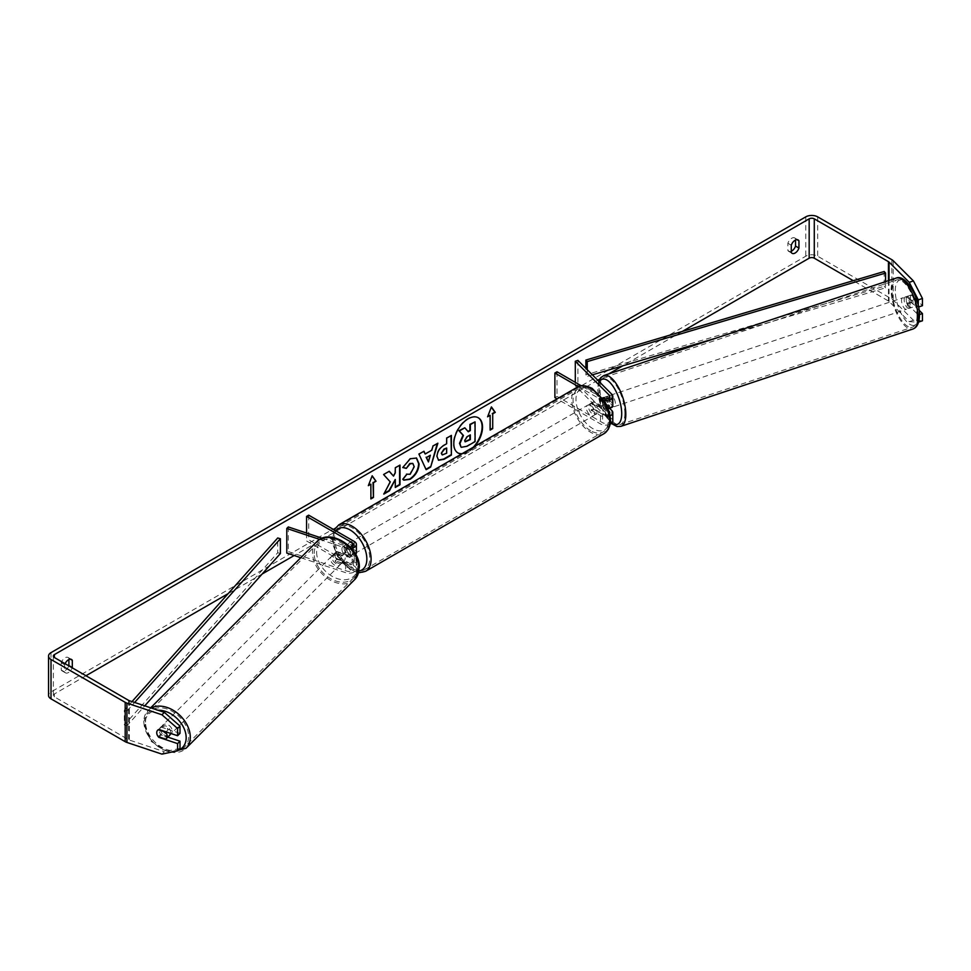 <?xml version="1.0" encoding="UTF-8"?>
<svg xmlns="http://www.w3.org/2000/svg" width="971" height="971" viewBox="0 0 971 971"><rect width="100%" height="100%" fill="white"/><g stroke="black" fill="none" stroke-linecap="round" stroke-linejoin="round"><path stroke-width="0.73" stroke-dasharray="4.86 3.64" d="M603.307 397.612L605.916 396.751L611.839 402.662A7.234 4.175 180 0 1 612.81 404.749M609.545 408.245L605.916 404.616A6.02 2.464 71.6 0 1 604.715 399.482A6.02 2.464 71.6 0 1 605.819 396.775A6.02 2.464 71.6 0 1 605.916 396.751M609.181 411.352L603.307 405.49A6.02 2.464 71.6 0 1 602.105 400.343A6.02 2.464 71.6 0 1 602.627 398.11A4.212 2.44 180 0 1 602.59 398.11L581.289 385.803M608.271 408.621A7.234 4.175 180 0 1 600.466 407.699L591.946 402.783A6.02 3.483 -120 0 0 591.485 402.977A6.02 3.483 -120 0 0 591.946 410.648L600.466 415.576A7.234 4.175 0 0 0 610.164 415.843M577.903 360.375L577.903 384.965L611.839 418.889A7.234 4.175 180 0 1 612.81 420.977M610.14 424.218A7.234 4.175 180 0 1 600.466 423.926L557.051 398.863M575.305 382.356L575.305 385.839L609.23 419.763A4.212 2.44 180 0 1 609.788 420.977A4.212 2.44 180 0 1 607.191 423.235A4.212 2.44 180 0 1 602.59 422.701L557.026 396.386L554.89 397.625M604.423 398.729L609.23 403.535A4.212 2.44 180 0 1 609.788 404.749A4.212 2.44 180 0 1 607.191 406.995A4.212 2.44 180 0 1 602.59 406.473L594.07 401.557A6.02 3.483 -120 0 0 593.621 401.751A6.02 3.483 -120 0 0 594.07 409.422L602.59 414.338A4.212 2.44 0 0 0 606.693 414.969A4.212 2.44 0 0 0 609.667 413.221M604.241 400.489A7.234 4.175 180 0 1 600.466 399.336L578.425 386.616M557.026 371.796L557.026 396.386M575.305 385.839L577.903 384.965M594.07 409.422L591.946 410.648M594.07 401.557L591.946 402.783M603.307 405.49L605.916 404.616M336.816 559.345A6.02 4.26 45 0 1 334.728 554.72A6.02 4.26 45 0 1 335.687 552.196A6.02 4.26 45 0 1 336.816 551.479L347.06 554.89A4.212 2.44 0 0 0 353.383 552.79A4.212 2.44 0 0 0 352.145 551.067L343.637 546.151A6.02 3.483 -120 0 0 343.176 546.345A6.02 3.483 -120 0 0 343.637 554.016L352.145 558.932A4.212 2.44 180 0 1 353.383 560.655A4.212 2.44 180 0 1 347.06 562.767L336.816 559.345L335.311 560.85A6.02 4.26 45 0 1 333.223 556.225A6.02 4.26 45 0 1 334.182 553.701A6.02 4.26 45 0 1 335.311 552.985L345.555 556.395A7.234 4.175 0 0 0 355.726 554.538M300.792 557.706L345.555 572.635A7.234 4.175 0 0 0 356.393 569.018A7.234 4.175 0 0 0 354.281 566.069L308.705 539.755L306.581 540.981L352.145 567.295A4.212 2.44 0 0 1 353.383 569.018A4.212 2.44 0 0 1 347.06 571.13L288.302 551.54L286.785 553.045M356.393 552.79A7.234 4.175 0 0 0 354.281 549.841L345.761 544.913A6.02 3.483 -120 0 0 345.3 545.107A6.02 3.483 -120 0 0 345.761 552.79L354.281 557.706A7.234 4.175 180 0 1 356.393 560.655A7.234 4.175 180 0 1 345.555 564.272L335.311 560.85M319.726 539.427L345.555 548.045A7.234 4.175 0 0 0 351.393 548.397M322.178 538.237L347.06 546.527A4.212 2.44 0 0 0 349.924 546.819M306.581 533.043L306.581 540.981M308.705 515.164L308.705 539.755M288.302 526.95L288.302 551.54M343.637 554.016L345.761 552.79M343.637 546.151L345.761 544.913M336.816 551.479L335.311 552.985M169.828 735.096A6.02 4.26 45 0 1 163.978 734.998A6.02 4.26 45 0 1 160.349 729.1A6.02 4.26 45 0 1 161.307 726.575A6.02 4.26 45 0 1 167.146 726.672A6.02 4.26 45 0 1 170.775 732.571A6.02 4.26 45 0 1 170.69 733.433M158.224 736.649L160.931 733.942A6.02 4.26 45 0 0 168.384 736.419L165.677 739.137M345.166 558.191A6.02 4.26 45 0 1 344.207 560.716A6.02 4.26 45 0 1 343.673 561.141L341.865 562.949A6.02 4.26 45 0 1 334.412 560.461L336.221 558.653A6.02 4.26 45 0 1 334.728 554.72A6.02 4.26 45 0 1 335.687 552.196A6.02 4.26 45 0 1 336.221 551.771L334.412 553.579A6.02 4.26 45 0 1 341.865 556.067L343.673 554.259A6.02 4.26 45 0 1 345.166 558.191M342.447 560.91A6.02 4.26 45 0 1 341.489 563.423A6.02 4.26 45 0 1 335.65 563.326A6.02 4.26 45 0 1 332.021 557.427A6.02 4.26 45 0 1 332.968 554.902A6.02 4.26 45 0 1 338.818 555.011A6.02 4.26 45 0 1 342.447 560.91M336.221 558.653L343.673 561.141M343.673 554.259L336.221 551.771M166.041 731.879L168.384 729.537A6.02 4.26 45 0 0 160.931 727.061L158.224 729.767M160.931 727.061L168.384 729.537M168.384 736.419L160.931 733.942M341.865 562.949L334.412 560.461M334.412 553.579L341.865 556.067M340.942 562.415A6.02 4.26 45 0 1 339.984 564.928A6.02 4.26 45 0 1 334.145 564.831A6.02 4.26 45 0 1 330.516 558.932A6.02 4.26 45 0 1 331.463 556.419A6.02 4.26 45 0 1 337.313 556.517A6.02 4.26 45 0 1 340.942 562.415M172.28 731.066A6.02 4.26 45 0 1 171.333 733.591A6.02 4.26 45 0 1 165.495 733.493A6.02 4.26 45 0 1 161.854 727.595A6.02 4.26 45 0 1 162.812 725.07A6.02 4.26 45 0 1 168.651 725.167A6.02 4.26 45 0 1 172.28 731.066M145.529 722.145A24.882 17.587 45 0 1 149.473 711.743A24.882 17.587 45 0 1 173.591 712.144A24.882 17.587 45 0 1 188.617 736.516A24.882 17.587 45 0 1 184.66 746.917A24.882 17.587 45 0 1 160.543 746.517A24.882 17.587 45 0 1 145.529 722.145M314.179 553.494A24.882 17.587 45 0 1 318.136 543.08A24.882 17.587 45 0 1 342.253 543.493A24.882 17.587 45 0 1 357.267 567.853A24.882 17.587 45 0 1 353.323 578.267A24.882 17.587 45 0 1 329.205 577.854A24.882 17.587 45 0 1 314.179 553.494M461.662 453.93A20.318 11.725 120 0 0 468.18 451.976A20.318 11.725 120 0 0 474.685 446.417M462.16 453.651A20.318 11.725 120 0 0 467.743 451.733A20.318 11.725 120 0 0 473.338 447.194M478.12 417.676A20.318 11.725 120 0 0 477.902 417.554A20.318 11.725 120 0 0 467.743 418.55A20.318 11.725 120 0 0 454.477 436.452A20.318 11.725 120 0 0 457.596 452.741A20.318 11.725 120 0 0 457.802 452.862M65.081 663.691A6.02 3.483 120 0 0 64.644 664.747L64.644 671.981L61.246 670.014A6.02 3.483 120 0 0 62.059 670.876A6.02 3.483 120 0 0 65.081 670.573A6.02 3.483 120 0 0 68.82 665.851M64.644 671.981A6.02 3.483 120 0 0 65.47 672.842A6.02 3.483 120 0 0 68.48 672.539A6.02 3.483 120 0 0 72.218 667.817M791.28 252.46L787.869 250.494L787.869 243.26A6.02 3.483 -60 0 1 794.715 237.968A6.02 3.483 -60 0 1 795.54 238.83L795.54 240.019M791.28 251.283A6.02 3.483 -60 0 1 788.695 251.355A6.02 3.483 -60 0 1 787.869 250.494M918.275 305.501L918.275 307.091L907.436 296.24L911.611 294.856L922.45 305.695M919.1 310.222L911.611 302.721A6.02 2.464 71.6 0 1 910.397 297.587A6.02 2.464 71.6 0 1 911.514 294.881A6.02 2.464 71.6 0 1 911.611 294.856M907.436 296.24A6.02 2.464 -108.4 0 0 907.339 296.276A6.02 2.464 -108.4 0 0 906.234 298.971A6.02 2.464 -108.4 0 0 907.436 304.117L918.275 314.956L919.44 314.568M682.31 331.439L622.739 365.824M608.781 373.884L599.653 379.151M597.772 380.244L294.189 555.509M262.158 574.007L228.149 593.645M85.946 675.743L54.425 693.937A3.617 2.088 0 0 0 53.369 695.406A3.617 2.088 0 0 0 54.425 696.887L128.609 739.708A3.617 2.088 0 0 0 129.349 740.048L164.354 751.712L161.951 754.127M922.45 320.782L913.42 320.272L893.199 300.051A8.436 4.867 0 0 0 891.864 299.044L817.691 256.223A8.436 4.867 0 0 0 805.76 256.223L51.014 691.971A8.436 4.867 0 0 0 48.55 695.406M68.905 659.54L68.905 658.35A6.02 3.483 120 0 0 68.091 657.488A6.02 3.483 120 0 0 61.246 662.78L61.246 670.014M180.011 733.323L161.235 727.061A6.02 4.26 -135 0 0 160.094 727.777A6.02 4.26 -135 0 0 161.235 734.926L167.801 737.123M180.011 748.41L164.354 751.712M918.275 314.956L918.663 322.044M913.42 320.272L909.244 321.656L889.035 301.447A3.617 2.088 0 0 0 888.453 301.01L853.254 280.692M909.244 321.656L918.275 322.178M907.436 304.117L911.611 302.721M791.28 245.226L787.869 243.26M796.973 239.655L795.54 238.83M161.235 734.926L159.183 736.977M161.235 727.061L158.819 729.476M64.644 664.747L61.246 662.78M70.337 659.175L68.905 658.35M461.359 447.291L467.002 446.272M474.649 421.645L474.649 441.356L466.578 446.017M464.405 427.556L467.986 431.464M368.579 485.015L372.172 475.778M370.461 483.934L370.886 498.439M489.724 415.078L489.724 429.837M491.338 407.152L487.843 416.171M424.776 453.773L431.804 450.204M431.367 449.961L432.993 446.017M432.568 445.774L437.872 443.201M425.711 469.418L418.938 454.137M418.501 453.894L423.963 451.236M428.017 461.674L429.922 455.011M442.108 454.768L446.672 453.214M446.247 452.972L446.247 447.765M438.37 460.133L436.586 456.212C436.914 451.297 439.353 447.522 443.917 444.852L446.672 443.747M446.247 443.504L446.672 438.127M446.247 437.872L451.394 435.396M389.128 471.348L383.169 474.297L389.844 481.665L383.812 494.093M399.579 465.315L394.857 467.549L394.857 472.634L393.121 475.851M394.857 479.237L395.282 486.981M383.387 493.838L384.188 493.377M402.807 467.403L409.871 458.494L416.328 457.936M403.633 480.014L402.868 479.383M402.443 479.128L406.424 474.151M412.675 463.398L413.78 466.517L409.726 474.054L406.388 474.2M469.915 435.117L466.796 436.428L464.259 440.227L465.012 441.659M904.147 299.675A6.02 2.464 71.6 0 1 905.251 296.968A6.02 2.464 71.6 0 1 908.443 299.529A6.02 2.464 71.6 0 1 910.167 305.695A6.02 2.464 71.6 0 1 909.062 308.402A6.02 2.464 71.6 0 1 905.858 305.829A6.02 2.464 71.6 0 1 904.147 299.675M915.568 299.299A6.02 2.464 71.6 0 1 916.43 303.607A6.02 2.464 71.6 0 1 915.568 306.193L911.259 301.884A6.02 2.464 71.6 0 1 910.397 297.587A6.02 2.464 71.6 0 1 911.259 295.002L915.568 299.299L910.871 300.864A6.02 2.464 71.6 0 0 906.817 296.446A6.02 2.464 71.6 0 0 906.574 296.568L911.259 295.002M603.343 397.637L606.098 396.726A6.02 2.464 71.6 0 1 606.341 396.605A6.02 2.464 71.6 0 1 610.395 401.023L607.276 402.067A6.02 2.464 71.6 0 1 608.125 406.376A6.02 2.464 71.6 0 1 607.276 408.949L610.067 408.014M611.718 407.504A6.02 2.464 71.6 0 1 608.526 404.943A6.02 2.464 71.6 0 1 606.802 398.778A6.02 2.464 71.6 0 1 607.907 396.083A6.02 2.464 71.6 0 1 610.941 398.365A6.02 2.464 71.6 0 1 612.81 404.203M609.946 408.075A6.02 2.464 71.6 0 1 606.098 403.608L602.967 404.652A6.02 2.464 71.6 0 1 602.105 400.343A6.02 2.464 71.6 0 1 602.627 398.11M607.276 402.067L603.804 398.596M602.967 404.652L607.276 408.949M911.259 301.884L906.574 303.45A6.02 2.464 71.6 0 0 910.628 307.88A6.02 2.464 71.6 0 0 910.871 307.758L915.568 306.193M906.574 296.568L910.871 300.864M910.871 307.758L906.574 303.45M610.395 407.905L606.098 403.608M606.098 396.726L610.395 401.023M609.412 397.916A6.02 2.464 71.6 0 1 610.516 395.209A6.02 2.464 71.6 0 1 613.708 397.77A6.02 2.464 71.6 0 1 615.432 403.936A6.02 2.464 71.6 0 1 614.327 406.643A6.02 2.464 71.6 0 1 611.135 404.082A6.02 2.464 71.6 0 1 609.412 397.916M901.537 300.537A6.02 2.464 71.6 0 1 902.642 297.842A6.02 2.464 71.6 0 1 905.834 300.403A6.02 2.464 71.6 0 1 907.557 306.557A6.02 2.464 71.6 0 1 906.453 309.264A6.02 2.464 71.6 0 1 903.261 306.702A6.02 2.464 71.6 0 1 901.537 300.537M916.988 315.988A24.882 10.159 71.6 0 1 912.412 327.154A24.882 10.159 71.6 0 1 899.219 316.57A24.882 10.159 71.6 0 1 892.106 291.118A24.882 10.159 71.6 0 1 896.682 279.951A24.882 10.159 71.6 0 1 909.876 290.535A24.882 10.159 71.6 0 1 916.988 315.988M624.863 413.367A24.882 10.159 71.6 0 1 620.287 424.521A24.882 10.159 71.6 0 1 607.093 413.949A24.882 10.159 71.6 0 1 599.981 388.485A24.882 10.159 71.6 0 1 604.557 377.318A24.882 10.159 71.6 0 1 617.75 387.902A24.882 10.159 71.6 0 1 624.863 413.367M592.796 404.264A6.02 3.483 60 0 1 596.728 409.568A6.02 3.483 60 0 1 595.806 414.399A6.02 3.483 60 0 1 592.796 414.095A6.02 3.483 60 0 1 588.863 408.791A6.02 3.483 60 0 1 589.785 403.96A6.02 3.483 60 0 1 592.796 404.264M595.806 414.399L597.092 413.658A6.02 3.483 60 0 1 597.092 413.658A6.02 3.483 60 0 1 594.07 413.355A6.02 3.483 60 0 1 591.036 410.126L593.584 408.645A6.02 3.483 60 0 1 593.584 401.763L599.677 405.271A6.02 3.483 60 0 1 599.677 412.165L593.584 408.645M591.036 410.126L597.116 413.634L599.677 412.165M599.677 405.271L597.116 406.752A6.02 3.483 60 0 0 594.07 403.523A6.02 3.483 60 0 0 591.06 403.22A6.02 3.483 60 0 0 591.036 403.244L593.584 401.763M349.232 549.865A6.02 3.483 60 0 1 349.232 556.759L351.781 555.278A6.02 3.483 60 0 1 351.757 555.303A6.02 3.483 60 0 1 348.747 554.999A6.02 3.483 60 0 1 345.7 551.771L343.139 553.239A6.02 3.483 60 0 1 343.139 546.357L349.232 549.865L351.781 548.397A6.02 3.483 60 0 0 348.747 545.168A6.02 3.483 60 0 0 345.737 544.865L347.011 544.124A6.02 3.483 60 0 1 350.021 544.428A6.02 3.483 60 0 1 353.954 549.732A6.02 3.483 60 0 1 353.031 554.562A6.02 3.483 60 0 1 350.021 554.259A6.02 3.483 60 0 1 346.089 548.955A6.02 3.483 60 0 1 347.011 544.124M349.232 556.759L343.139 553.239M345.737 544.865A6.02 3.483 60 0 0 345.7 544.877L343.139 546.357M591.036 403.244L597.116 406.752M351.781 555.278L345.7 551.771M345.7 544.877L351.781 548.397M352.145 543.19A6.02 3.483 60 0 1 356.09 548.506A6.02 3.483 60 0 1 355.168 553.324A6.02 3.483 60 0 1 352.145 553.033A6.02 3.483 60 0 1 348.213 547.729A6.02 3.483 60 0 1 349.135 542.898A6.02 3.483 60 0 1 352.145 543.19M590.671 405.49A6.02 3.483 60 0 1 594.604 410.794A6.02 3.483 60 0 1 593.682 415.624A6.02 3.483 60 0 1 590.671 415.321A6.02 3.483 60 0 1 586.739 410.017A6.02 3.483 60 0 1 587.661 405.186A6.02 3.483 60 0 1 590.671 405.49M590.671 430.723A24.882 14.359 60 0 1 574.419 408.791A24.882 14.359 60 0 1 578.231 388.861A24.882 14.359 60 0 1 590.671 390.099A24.882 14.359 60 0 1 606.924 412.02A24.882 14.359 60 0 1 603.112 431.949A24.882 14.359 60 0 1 590.671 430.723M352.145 568.423A24.882 14.359 60 0 1 335.893 546.503A24.882 14.359 60 0 1 339.716 526.573A24.882 14.359 60 0 1 352.145 527.799A24.882 14.359 60 0 1 368.397 549.72A24.882 14.359 60 0 1 364.586 569.661A24.882 14.359 60 0 1 352.145 568.423M884.193 271.504L884.193 286.263L585.877 374.818L585.877 368.349M587.249 369.72L587.249 376.36L585.877 374.818M885.576 281.626L885.576 287.804L716.064 338.126M592.371 374.842L587.249 376.36M884.193 286.263L885.576 287.804M132.02 701.584L124.349 710.202L124.349 724.961L277.718 552.73L277.718 537.97M280.401 553.519L277.718 552.73M124.349 710.202L127.019 711.003L127.019 725.75L144.764 705.832M127.019 711.003L134.629 702.458M124.349 724.961L127.019 725.75M611.839 410.539L611.839 418.889M600.466 415.576L600.466 423.926M602.59 414.338L602.59 422.701M609.23 411.534L609.23 419.763M602.59 398.11L602.59 406.473M600.466 399.336L600.466 407.699M611.839 394.299L611.839 402.662M609.23 397.612L609.23 403.535M345.555 564.272L345.555 572.635M354.281 557.706L354.281 566.069M347.06 562.767L347.06 571.13M352.145 558.932L352.145 567.295M352.145 546.151L352.145 551.067M354.281 541.478L354.281 549.841M345.555 548.045L345.555 556.395M347.06 546.527L347.06 554.89M151.294 708.017A26.8 18.959 -135 0 0 148.114 710.371A26.8 18.959 -135 0 0 143.854 721.587A26.8 18.959 -135 0 0 160.033 747.84A26.8 18.959 -135 0 0 186.019 748.289M177.924 750.498A23.79 16.823 45 0 1 156.343 745.133A23.79 16.823 45 0 1 144.958 723.965A23.79 16.823 45 0 1 157.994 710.238M354.682 579.626A26.8 18.959 45 0 1 328.696 579.189A26.8 18.959 45 0 1 312.516 552.936A26.8 18.959 45 0 1 316.777 541.721M316.631 552.305A23.79 16.823 -135 0 0 337.228 578.595A23.79 16.823 -135 0 0 357.838 566.032A23.79 16.823 -135 0 0 337.228 539.742A23.79 16.823 -135 0 0 316.631 552.305M54.425 696.887L54.425 693.937M51.014 652.621L51.014 691.971M805.76 216.873L805.76 256.223M129.349 700.698L129.349 740.048M128.609 700.37L128.609 739.708M888.453 280.655L888.453 301.01M889.035 280.473L889.035 301.447M893.199 260.714L893.199 300.051M891.864 259.706L891.864 299.044M817.691 216.873L817.691 256.223M896.075 278.119A26.8 10.948 -108.4 0 0 891.147 290.147A26.8 10.948 -108.4 0 0 898.806 317.578A26.8 10.948 -108.4 0 0 913.019 328.975M895.262 290.79A23.79 9.71 71.6 0 1 907.157 283.253A23.79 9.71 71.6 0 1 919.052 314.58A23.79 9.71 71.6 0 1 907.157 322.105A23.79 9.71 71.6 0 1 895.262 290.79M620.894 426.354A26.8 10.948 71.6 0 1 606.681 414.957A26.8 10.948 71.6 0 1 599.022 387.526A26.8 10.948 71.6 0 1 603.95 375.498M599.447 381.906A23.79 9.71 -108.4 0 0 597.918 389.893A23.79 9.71 -108.4 0 0 611.9 423.004M577.272 387.198A26.8 15.475 -120 0 0 573.157 408.67A26.8 15.475 -120 0 0 590.671 432.289A26.8 15.475 -120 0 0 604.071 433.624M592.796 389.747A23.79 13.74 60 0 1 609.618 418.889A23.79 13.74 60 0 1 592.796 428.599A23.79 13.74 60 0 1 575.973 399.469A23.79 13.74 60 0 1 592.796 389.747M365.557 571.324A26.8 15.475 60 0 1 352.145 570.001A26.8 15.475 60 0 1 334.643 546.382A26.8 15.475 60 0 1 338.745 524.898M335.772 530.785A23.79 13.74 -120 0 0 335.298 550.241A23.79 13.74 -120 0 0 350.021 568.775A23.79 13.74 -120 0 0 359.052 570.948M603.209 397.649L605.819 396.775M609.788 412.614L609.788 420.977M609.788 396.386L609.788 404.749M593.621 401.751L591.485 402.977M356.393 560.655L356.393 569.018M353.383 560.655L353.383 569.018M353.383 544.428L353.383 552.79M343.176 546.345L345.3 545.107M332.968 554.902L334.182 553.701M169.549 752.513L151.33 741.516L143.453 722.46L148.114 710.371L150.687 707.81M344.207 560.716L341.489 563.423M161.307 726.575L160.094 727.777M339.984 564.928L171.333 733.591M318.136 543.08L149.473 711.743M353.323 578.267L184.66 746.917M331.463 556.419L162.812 725.07M65.47 672.842L62.059 670.876M792.105 253.322L788.695 251.355M907.339 296.276L911.514 294.881M53.369 656.068L53.369 695.406M798.126 239.946L794.715 237.968M71.49 659.455L68.091 657.488M598.706 381.178L597.517 389.031L601.571 408.281L611.366 423.477M905.251 296.968L906.817 296.446M606.341 396.605L607.907 396.083M909.062 308.402L910.628 307.88M610.516 395.209L902.642 297.842M620.287 424.521L912.412 327.154M604.557 377.318L896.682 279.951M614.327 406.643L906.453 309.264M358.639 572.805L350.64 570.147L337.592 556.407L333.199 545.496L332.313 537.97L334.158 529.85M351.757 555.303L353.031 554.562M589.785 403.96L591.06 403.22M355.168 553.324L593.682 415.624M339.716 526.573L578.231 388.861M364.586 569.661L603.112 431.949M349.135 542.898L587.661 405.186"/><path stroke-width="1.46" d="M604.241 400.489A7.234 4.175 180 0 0 612.81 396.386A7.234 4.175 180 0 0 611.839 394.299L577.903 360.375L575.305 361.248L609.23 395.173A4.212 2.44 180 0 1 609.788 396.386A4.212 2.44 180 0 1 607.215 398.632A4.212 2.44 180 0 1 602.639 398.134A6.02 2.464 71.6 0 1 603.209 397.649A6.02 2.464 71.6 0 1 603.307 397.612L604.423 398.729M610.164 415.843A7.234 4.175 0 0 0 612.81 412.614A7.234 4.175 0 0 0 611.839 410.539L609.545 408.245M612.81 412.614L612.81 420.977A7.234 4.175 180 0 1 610.14 424.218M609.667 413.221A4.212 2.44 0 0 0 609.788 412.614A4.212 2.44 0 0 0 609.23 411.401L609.181 411.352M557.051 398.863L554.89 397.625L554.89 373.034L557.026 371.796L581.289 385.803M578.425 386.616L554.89 373.034M612.81 396.386L612.81 404.749A7.234 4.175 180 0 1 608.271 408.621M575.305 361.248L575.305 382.356M351.393 548.397A7.234 4.175 0 0 0 356.393 544.428A7.234 4.175 0 0 0 354.281 541.478L308.705 515.164L306.581 516.39L306.581 533.043M349.924 546.819A4.212 2.44 0 0 0 353.383 544.428A4.212 2.44 0 0 0 352.145 542.704L306.581 516.39M319.726 539.427L286.785 528.455L288.302 526.95L322.178 538.237M355.726 554.538A7.234 4.175 0 0 0 356.393 552.79L356.393 544.428M286.785 528.455L286.785 553.045L300.792 557.706M170.69 733.433A6.02 4.26 45 0 1 169.828 735.096L166.211 738.713A6.02 4.26 45 0 1 165.677 739.137L158.224 736.649A6.02 4.26 45 0 1 156.732 732.717A6.02 4.26 45 0 1 157.69 730.192A6.02 4.26 45 0 1 158.224 729.767L165.677 732.243A6.02 4.26 45 0 1 167.17 736.188A6.02 4.26 45 0 1 166.211 738.713M474.685 446.417A20.318 11.725 120 0 0 478.327 417.797A20.318 11.725 120 0 0 468.18 418.804A20.318 11.725 120 0 0 454.901 436.707A20.318 11.725 120 0 0 458.021 452.984A20.318 11.725 120 0 0 461.662 453.93M473.338 447.194A20.318 11.725 120 0 0 478.12 417.676M795.54 240.019L795.54 246.076A6.02 3.483 -60 0 1 791.705 251.064A6.02 3.483 -60 0 1 791.28 251.283M795.115 253.03A6.02 3.483 -60 0 1 792.105 253.322A6.02 3.483 -60 0 1 791.28 252.46L791.28 245.226A6.02 3.483 -60 0 1 798.126 239.946A6.02 3.483 -60 0 1 798.951 240.796L798.951 248.042A6.02 3.483 -60 0 1 795.115 253.03M390.269 481.907L383.812 494.093L389.42 490.853L395.282 479.492L395.282 487.466L400.003 484.747L400.003 465.073L395.282 467.791L395.282 472.877L393.546 476.106L389.274 471.263L383.594 474.54L390.269 481.907M425.201 454.015L431.804 450.204L432.993 446.017L437.872 443.201L430.663 467.063L426.135 469.673L418.938 454.137L423.963 451.236L425.201 454.015L423.708 451.381M853.254 280.692L814.281 258.189A3.617 2.088 0 0 0 809.171 258.189L682.31 331.439M622.739 365.824L608.781 373.884M599.653 379.151L597.772 380.244M294.189 555.509L262.158 574.007M228.149 593.645L85.946 675.743M909.244 282.318L913.42 280.922L922.45 298.473L918.275 299.869L909.244 282.318L889.035 262.097A3.617 2.088 0 0 0 888.453 261.672L814.281 218.839A3.617 2.088 0 0 0 809.171 218.839L54.425 654.588A3.617 2.088 0 0 0 53.369 656.068A3.617 2.088 0 0 0 54.425 657.537L128.609 700.37A3.617 2.088 0 0 0 129.349 700.698L164.354 712.362L180.011 726.102L180.011 733.323L177.596 735.727L158.819 729.476A6.02 4.26 45 0 0 157.69 730.192L157.69 730.192A6.02 4.26 45 0 0 158.819 737.341L177.596 743.604L177.596 750.826L180.011 748.41L180.011 741.189L177.596 743.604M72.218 667.817A6.02 3.483 120 0 0 72.315 667.55L72.315 660.316A6.02 3.483 120 0 0 71.49 659.455A6.02 3.483 120 0 0 65.081 663.691M368.337 485.658L372.172 475.778L376.008 481.228L373.447 482.708L373.447 497.455L370.886 498.936L370.886 484.177L368.337 485.658M492.71 413.852L495.259 412.372L491.423 406.922L487.6 416.802L490.149 415.321L490.149 430.08L492.71 428.599L492.71 413.852L492.71 428.599M437.011 456.467L437.011 456.406C437.338 451.539 439.778 447.765 444.342 445.094L446.672 443.747L446.672 438.127L451.394 435.396L451.394 455.071L444.099 459.283L438.576 460.266L437.011 456.467M406.424 474.151L410.15 474.309L414.216 466.76L412.893 463.507L410.15 463.798L406.303 468.398L402.747 467.537L410.296 458.737L416.547 458.057L419.084 463.895C418.659 470.413 415.673 475.547 410.102 479.31L403.839 480.147L402.868 479.383L406.776 474.418M913.42 280.922L893.199 260.714A8.436 4.867 0 0 0 891.864 259.706L817.691 216.873A8.436 4.867 0 0 0 805.76 216.873L51.014 652.621A8.436 4.867 0 0 0 48.55 656.068A8.436 4.867 0 0 0 51.014 659.503L125.198 702.336A8.436 4.867 0 0 0 126.946 703.113L161.951 714.777L164.354 712.362M68.82 665.851A6.02 3.483 120 0 0 68.905 665.584L68.905 659.54M180.011 726.102L177.596 728.517L177.596 735.727M177.596 728.517L161.951 714.777M48.55 656.068L48.55 695.406A8.436 4.867 0 0 0 51.014 698.853L125.198 741.674A8.436 4.867 0 0 0 126.946 742.451L161.951 754.127L177.596 750.826M167.801 737.123L180.011 741.189M919.44 314.568L922.45 313.56L922.45 320.782L918.663 322.044M918.275 299.869L918.275 305.501M918.578 306.982L922.45 305.695L922.45 298.473M922.45 313.56L919.1 310.222M798.951 240.796L796.973 239.655M798.951 248.042L795.54 246.076M72.315 660.316L70.337 659.175M72.315 667.55L68.905 665.584M464.83 427.81L458.943 430.711L463.021 435.239L459.501 443.322L461.019 447.085L459.926 443.565L463.446 435.481L459.368 430.954L464.83 427.81L468.277 431.792L470.34 430.59L470.34 424.618L475.074 421.887L475.074 441.611L467.002 446.272L461.359 447.291M467.986 431.464L469.915 430.347L469.915 424.376L475.074 421.887M457.802 452.862A20.318 11.725 120 0 0 462.16 453.651M372.075 476.008L376.008 481.228M375.571 480.985L373.447 482.708M373.022 482.453L373.447 497.455M370.886 498.439L373.022 497.213M368.579 485.015L370.886 484.177M492.285 428.357L490.149 429.583M487.843 416.171L490.149 415.321M492.285 413.597L494.834 412.129L491.338 407.152M430.347 455.253L426.548 457.45L428.442 461.917L430.347 455.253L426.548 457.45M426.123 457.207L428.442 461.917M437.266 443.553L430.663 467.063M430.238 466.808L425.966 469.284M441.732 453.481L442.303 454.926L446.672 453.214L446.672 448.019L444.439 449.306L441.307 453.239L442.108 454.768M441.307 453.239L444.014 449.063L446.672 448.019M450.969 435.639L451.394 455.071M450.969 454.829L443.674 459.04L438.37 460.133M393.546 476.106L389.128 471.348M395.282 486.981L399.579 484.493L399.579 465.315M384.188 493.377L388.983 490.61L395.282 479.492M416.328 457.936L418.647 463.64C418.234 470.158 415.248 475.305 409.677 479.067L403.633 480.014M412.675 463.398L409.726 463.543L406.303 468.398M405.878 468.156L402.807 467.403M464.684 440.482L465.194 441.817L470.34 439.608L470.34 434.874L467.221 436.671L464.684 440.482M465.012 441.659L469.915 439.365L469.915 435.117M612.81 404.203A6.02 2.464 71.6 0 1 612.822 404.81A6.02 2.464 71.6 0 1 611.718 407.504L610.152 408.026A6.02 2.464 71.6 0 1 609.946 408.075M602.627 398.11A6.02 2.464 71.6 0 1 602.967 397.77L603.343 397.637M603.804 398.596L602.967 397.77M885.576 281.626L885.576 273.057L884.193 271.504L585.877 360.059L585.877 368.349M885.576 273.057L587.249 361.6L587.249 369.72M587.249 361.6L585.877 360.059M716.064 338.126L592.371 374.842M132.02 701.584L277.718 537.97L280.401 538.759L280.401 553.519L144.764 705.832M134.629 702.458L280.401 538.759M609.23 395.173L609.23 397.612M352.145 542.704L352.145 546.151M150.687 707.81L316.777 541.721A26.8 18.959 45 0 1 342.763 542.158A26.8 18.959 45 0 1 358.942 568.411A26.8 18.959 45 0 1 354.682 579.626L186.019 748.289A26.8 18.959 -135 0 0 190.28 737.062A26.8 18.959 -135 0 0 176.358 712.374A26.8 18.959 -135 0 0 151.294 708.017M157.994 710.238A23.79 16.823 45 0 1 186.165 737.705A23.79 16.823 45 0 1 177.924 750.498M809.171 218.839L809.171 258.189M54.425 654.588L54.425 657.537M126.946 703.113L126.946 742.451M814.281 218.839L814.281 258.189M888.453 261.672L888.453 280.655M889.035 262.097L889.035 280.473M51.014 659.503L51.014 698.853M125.198 702.336L125.198 741.674M917.947 316.959A26.8 10.948 -108.4 0 0 910.288 289.528A26.8 10.948 -108.4 0 0 896.075 278.119C905.603 273.579 920.01 298.182 919.452 315.441C919.294 322.833 917.158 327.348 913.019 328.975A26.8 10.948 -108.4 0 0 917.947 316.959M598.706 381.178L600.697 377.695L603.95 375.498A26.8 10.948 71.6 0 1 618.163 386.895A26.8 10.948 71.6 0 1 625.822 414.326A26.8 10.948 71.6 0 1 620.894 426.354L913.019 328.975M611.9 423.004A23.79 9.71 -108.4 0 0 621.707 413.695A23.79 9.71 -108.4 0 0 612.822 386.009A23.79 9.71 -108.4 0 0 599.447 381.906M604.071 433.624A26.8 15.475 -120 0 0 608.174 412.141A26.8 15.475 -120 0 0 590.671 388.521A26.8 15.475 -120 0 0 577.272 387.198C580.294 384.783 585.258 385.171 592.176 388.376L605.224 402.115L609.618 413.027L610.504 420.552L609.8 425.686L608.21 429.473L604.071 433.624L365.557 571.324L358.639 572.805M577.272 387.198L338.745 524.898A26.8 15.475 60 0 1 352.145 526.233A26.8 15.475 60 0 1 369.66 549.853A26.8 15.475 60 0 1 365.557 571.324M359.052 570.948A23.79 13.74 -120 0 0 366.176 553.239A23.79 13.74 -120 0 0 350.021 529.911A23.79 13.74 -120 0 0 335.772 530.785M186.019 748.289L169.549 752.513M354.682 579.626L359.343 567.537C360.375 547.353 329.655 527.593 316.777 541.721M603.95 375.498L896.075 278.119M611.366 423.477L616.973 426.536L620.894 426.354M338.745 524.898L334.158 529.85"/></g></svg>
